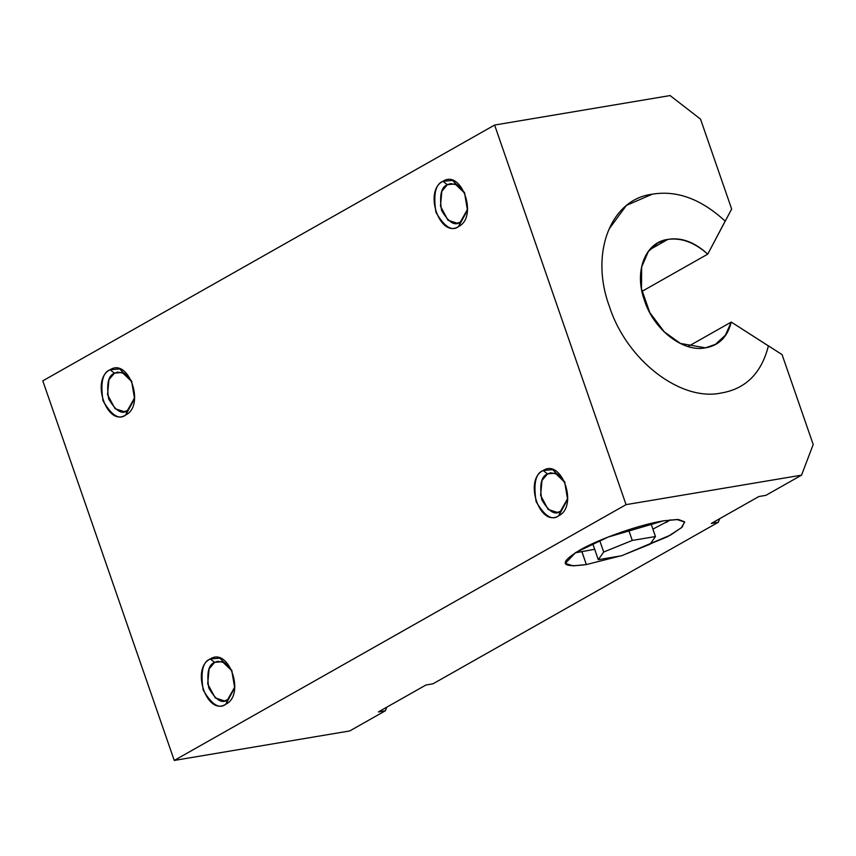 <?xml version="1.0" encoding="UTF-8"?>
<svg xmlns="http://www.w3.org/2000/svg" width="856" height="856" viewBox="0 0 856 856"><rect width="100%" height="100%" fill="white"/><g stroke="black" fill="none" stroke-linecap="round" stroke-linejoin="round"><path stroke-width="1.28" d="M721.094 393.043C745.715 388.902 761.476 373.195 768.388 345.92L731.259 322.07C727.514 336.997 718.901 345.589 705.451 347.846L715.391 344.358L725.374 335.22L731.259 322.07L688.117 346.498L731.259 322.07L782.074 354.63L813.2 444.51L801.537 475.166L626.057 504.644L174.25 760.438L626.057 504.644L494.608 125.051L42.8 380.834L174.25 760.438L349.73 730.949L385.393 710.758L386.752 707.195L385.393 710.758L349.73 730.949L174.25 760.438L42.8 380.834L494.608 125.051L670.088 95.562L700.529 119.145L731.655 209.025L707.741 254.146L641.979 291.372L707.741 254.146L725.171 221.126C701.171 199.041 676.861 190.064 652.24 194.205L626.41 205.397L609.215 228.852M134.606 397.837L127.405 410.538L125.725 414.967C107.182 427.39 90.265 379.262 110.071 369.781C128.614 357.359 145.531 405.487 125.725 414.967L134.542 398.671L131.567 380.974L119.658 368.915L110.071 369.781L114.469 373.184L122.183 372.403L131.91 381.755L124.58 373.451L117.604 372.06L114.469 373.184L110.071 369.781C102.602 372.467 100.259 382.803 103.03 400.79C111.58 415.502 119.145 420.232 125.725 414.967L134.649 397.494M234.758 687.047L227.557 699.759L225.866 704.188C207.323 716.6 190.406 668.472 210.223 658.992C228.766 646.58 245.683 694.697 225.866 704.188L234.683 687.892L231.709 670.195L219.81 658.136L210.223 658.992L214.621 662.394L222.335 661.613L232.051 670.965M467.515 209.356L460.314 222.068L458.634 226.487C440.091 238.91 423.174 190.781 442.98 181.301C461.523 168.878 478.44 217.007 458.634 226.487L467.451 210.202L464.476 192.504L452.567 180.434L442.98 181.301L447.378 184.703L455.092 183.922L464.819 193.274L457.489 184.971L450.524 183.58L447.378 184.703L442.98 181.301C435.511 183.997 433.168 194.333 435.939 212.309C444.489 227.022 452.054 231.751 458.634 226.487L467.558 209.014M567.667 498.577L560.466 511.278L558.786 515.708C540.243 528.131 523.316 480.002 543.132 470.522C561.675 458.099 578.592 506.228 558.786 515.708L567.592 499.412L564.618 481.714L552.719 469.655L543.132 470.522L547.53 473.924L555.244 473.133L564.971 482.484M719.661 518.715L718.302 522.278L432.954 683.837L718.302 522.278L711.283 523.455L758.844 496.534L765.863 495.357L801.537 475.166L765.863 495.357L758.844 496.534L711.283 523.455L718.302 522.278L719.661 518.715M425.935 685.014L432.954 683.837L425.935 685.014L378.373 711.935L425.935 685.014M385.393 710.758L378.373 711.935L385.393 710.758M620.247 555.993L586.349 564.564C560.755 567.988 558.433 563.259 579.373 550.355C599.157 538.831 639.946 524.514 663.635 520.812L678.305 519.474L684.575 521.807L682.114 527.178L670.612 535.021L623.928 554.795M232.062 670.976L224.721 662.662L217.756 661.271L214.621 662.394L210.223 658.992C202.754 661.688 200.4 672.024 203.182 690C211.732 704.723 219.286 709.442 225.866 704.188L234.801 686.705M564.971 482.495L557.63 474.192L550.665 472.79L547.53 473.924L543.132 470.522C535.663 473.208 533.32 483.544 536.091 501.53C544.641 516.243 552.195 520.972 558.786 515.708L567.71 498.235M624.035 554.752L667.733 536.616L681.333 527.788L684.672 522.032L676.882 519.517L663.635 520.812L608.092 537.076L575.671 552.548L565.313 563.355L573.103 565.87L586.349 564.564L582.005 551.906M665.818 522.609L670.515 519.838M594.674 549.285L575.168 552.858M632.284 540.436L603.694 552.013L598.28 559.685L621.456 555.79L650.046 544.223L655.461 536.541L632.284 540.436L628.593 529.768L632.284 540.436L655.461 536.541L650.924 523.444L655.461 536.541L650.046 544.223L621.456 555.79L598.28 559.685L592.705 543.603L598.28 559.685L603.694 552.013L632.284 540.436M599.703 540.51L603.694 552.013L599.703 540.51M813.2 444.51L782.074 354.63L768.41 345.845C761.519 373.163 745.747 388.892 721.105 393.032C680.467 401.721 626.506 360.012 609.461 306.587C589.698 253.751 610.339 199.33 652.251 194.205C676.893 190.064 701.225 199.052 725.235 221.18L731.655 209.025L700.529 119.145L670.088 95.562L494.608 125.051L626.057 504.644L801.537 475.166L813.2 444.51M640.951 359.156L645.563 363.768M705.451 347.846C683.281 352.565 653.856 329.86 644.557 300.702C633.782 271.898 645.017 242.184 667.894 239.391C681.344 237.133 694.633 242.045 707.741 254.146C694.623 242.473 681.344 237.551 667.894 239.391L657.943 242.89L648.356 251.482L641.658 266.965L641.497 288.857L649.8 312.601L664.342 331.914L680.424 343.438L705.451 347.846M649.832 249.62L667.894 239.391L649.832 249.62M581.973 551.917L586.349 564.564L620.14 556.015M670.441 519.87L652.893 529.126M560.466 511.278C555.02 515.633 548.771 511.728 541.709 499.562C539.408 484.689 541.345 476.15 547.53 473.924L541.998 480.441L540.607 495.378L548.129 509.448L557.32 512.402L560.466 511.278M460.314 222.068C454.878 226.412 448.619 222.506 441.557 210.341C439.256 195.478 441.204 186.929 447.378 184.703L441.846 191.23L440.455 206.168L447.977 220.227L457.179 223.191L460.314 222.068M227.557 699.759C222.111 704.114 215.862 700.197 208.8 688.031C206.499 673.169 208.436 664.62 214.621 662.394L209.089 668.921L207.698 683.858L215.22 697.918L224.411 700.882L227.557 699.759M127.405 410.538C121.959 414.893 115.71 410.987 108.648 398.821C106.347 383.948 108.295 375.41 114.469 373.184L108.937 379.7L107.546 394.648L115.068 408.708L124.259 411.672L127.405 410.538M134.692 397.077L134.542 398.671M234.844 686.287L234.683 687.892M467.601 208.596L467.451 210.202M567.753 497.818L567.592 499.412M712.984 345.717L715.391 344.358M657.943 242.89L655.118 244.495"/></g></svg>
